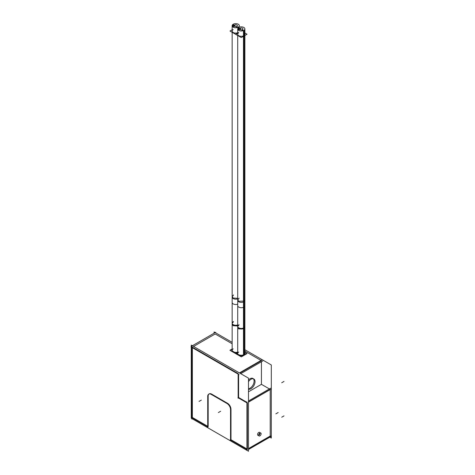<?xml version="1.0" encoding="UTF-8"?>
<svg xmlns="http://www.w3.org/2000/svg" width="475" height="475" viewBox="0 0 475 475"><rect width="100%" height="100%" fill="white"/><g stroke="black" fill="none" stroke-linecap="round" stroke-linejoin="round"><path stroke-width="0.71" d="M270.21 436.032L270.21 389.601L270.21 436.032L248.484 448.572L270.21 436.032M269.402 388.93L261.428 384.328L261.428 361.742L261.428 384.328L248.484 391.804L261.428 384.328L269.402 388.93M261.018 360.436L244.88 351.12L261.018 360.436M232.15 343.769L215.193 333.978L193.58 346.453L215.193 333.978L232.15 343.769M209.196 393.882A4.964 2.868 60 0 1 211.345 393.953A4.964 2.868 60 0 0 208.169 396.156L208.169 426.568L208.169 396.156A4.964 2.868 60 0 1 208.976 394.03M211.678 394.125L227.483 403.251L211.678 394.125M227.786 403.441A4.964 2.868 60 0 1 230.957 408.743A4.964 2.868 60 0 0 227.786 403.441M230.993 409.331L230.993 439.749L246.929 448.946L230.993 439.749L230.993 409.331M247.38 449.207L247.38 402.776L247.38 449.207M246.929 402.313L238.604 397.504L238.604 374.377L238.604 397.504L246.929 402.313M238.195 373.617L192.363 347.154L238.195 373.617M192.363 347.682L192.363 417.442L207.712 426.307L192.363 417.442L192.363 347.682M261.428 360.673L239.822 373.148L261.428 360.673M233.011 351.904L238.575 355.116L233.011 351.904M232.15 349.523A3.848 2.221 0 0 0 231.901 350.134A3.848 2.221 0 0 1 232.15 349.523M245.088 353.269A3.848 2.221 0 0 0 244.88 352.759A3.848 2.221 0 0 1 243.467 355.377A3.848 2.221 0 0 1 238.688 355.175A3.848 2.221 0 0 0 242.838 355.579A3.848 2.221 0 0 0 245.148 353.543M253.341 378.795A5.795 3.343 -60 0 1 253.662 383.533A5.795 3.343 -60 0 1 250.016 388.212A5.795 3.343 -60 0 0 254.113 381.116A5.795 3.343 -60 0 0 250.016 378.753A5.795 3.343 -60 0 0 248.484 379.982A5.795 3.343 -60 0 1 250.016 378.753A5.795 3.343 -60 0 1 252.914 378.462M250.016 388.212A5.795 3.343 -60 0 1 248.484 388.758A5.795 3.343 -60 0 0 250.016 388.212M270.21 389.399L248.484 401.939L270.21 389.399M257.925 435.338A1.74 1.003 -60 0 1 257.658 433.948A1.74 1.003 -60 0 1 258.798 432.416A1.74 1.003 -60 0 1 259.665 432.327M260.021 432.986A1.74 1.003 -60 0 1 258.798 435.254A1.74 1.003 -60 0 1 258.673 435.314M233.201 295.652A3.586 2.072 0 0 0 232.958 298.425A3.586 2.072 0 0 0 237.714 298.84A3.586 2.072 0 0 1 234.038 298.935A3.586 2.072 0 0 1 232.15 297.113L232.15 350.33A3.586 2.072 0 0 0 232.21 350.71A3.586 2.072 0 0 1 233.201 348.87M234.573 352.29A3.586 2.072 0 0 0 237.714 352.058A3.586 2.072 0 0 1 234.573 352.29M232.15 31.029A3.586 2.072 0 0 0 234.365 32.941A3.586 2.072 0 0 0 238.272 32.496A3.586 2.072 0 0 1 233.201 32.496A3.586 2.072 0 0 1 233.201 29.569M243.829 354.671L243.829 301.791A3.586 2.072 0 0 1 239.922 302.237A3.586 2.072 0 0 1 237.714 300.325L237.714 353.543A3.586 2.072 0 0 0 237.904 354.213A3.586 2.072 0 0 1 238.759 352.076M244.845 353.827A3.586 2.072 0 0 0 244.88 353.543L244.88 326.937A3.586 2.072 0 0 1 243.829 328.397A3.586 2.072 0 0 1 238.759 328.397A3.586 2.072 0 0 1 238.759 325.47M237.714 34.242A3.586 2.072 0 0 0 239.922 36.153A3.586 2.072 0 0 0 243.829 35.708A3.586 2.072 0 0 0 244.88 34.242M231.859 350.312A3.848 2.221 0 0 0 232.875 351.821M232.982 351.886L238.545 355.098L232.982 351.886M214.088 333.207L214.088 331.936L232.15 342.362M244.88 349.713L271.308 364.972L271.308 438.069L269.8 437.202M207.712 427.441L207.712 395.812M207.712 396.548A4.964 2.868 60 0 1 208.739 394.143A4.964 2.868 60 0 1 211.333 394.458M210.906 394.208L227.341 403.697M226.913 403.453A4.964 2.868 60 0 1 230.535 409.723M230.535 408.987L230.535 440.622M191.265 346.72L191.265 345.117L248.484 378.147L248.484 451.25L246.97 450.377M191.265 347.047L191.265 418.214L191.906 418.588M215.65 332.832L215.65 332.31L191.906 346.014L191.906 419.116L192.363 418.849L246.929 450.353M191.591 417.525L208.026 427.013M262.812 360.941L240.748 373.683M239.073 374.65L190.986 346.887M261.885 359.937L239.412 372.911M238.147 398.24L238.147 373.641M270.839 389.233L248.484 402.141M247.101 402.942L237.969 397.67M270.667 436.697L248.484 449.504M270.667 388.2L248.484 401.007M246.929 450.407L246.929 401.903M270.993 435.955L248.484 448.952M230.209 439.82L247.255 449.665M260.003 432.992A1.74 1.003 120 0 0 258.78 434.512A1.74 1.003 120 0 0 259.029 435.973A1.74 1.003 120 0 0 260.003 435.824A1.74 1.003 120 0 1 259.029 435.973A1.74 1.003 120 0 0 260.003 435.824A1.74 1.003 120 0 1 259.029 435.973A1.74 1.003 120 0 1 258.78 434.512A1.74 1.003 120 0 1 260.003 432.992A1.74 1.003 120 0 0 258.78 434.512A1.74 1.003 120 0 0 259.029 435.973A1.74 1.003 120 0 1 258.78 434.512A1.74 1.003 120 0 1 260.003 432.992M259.795 435.943A1.74 1.003 120 0 0 261.012 434.423A1.74 1.003 120 0 0 260.763 432.963A1.74 1.003 120 0 0 259.795 433.117A1.74 1.003 120 0 1 260.763 432.963A1.74 1.003 120 0 0 259.795 433.117A1.74 1.003 120 0 1 260.763 432.963A1.74 1.003 120 0 1 261.012 434.423A1.74 1.003 120 0 1 259.795 435.943A1.74 1.003 120 0 0 261.012 434.423A1.74 1.003 120 0 0 260.763 432.963A1.74 1.003 120 0 1 261.012 434.423A1.74 1.003 120 0 1 259.795 435.943M244.88 352.218A3.848 2.221 180 0 1 245.148 353.026A3.848 2.221 180 0 1 242.654 355.11A3.848 2.221 180 0 1 238.408 354.498M232.904 351.328L238.688 354.665M233.189 351.488A3.848 2.221 180 0 1 231.889 349.82A3.848 2.221 180 0 1 232.15 349.006M251.198 379.145A5.795 3.343 120 0 0 248.484 381.651M248.484 389.221A5.795 3.343 120 0 0 251.198 388.592M250.687 388.888A5.795 3.343 120 0 0 254.677 383.806A5.795 3.343 120 0 0 253.84 378.997A5.795 3.343 120 0 0 250.687 379.442M237.714 352.503L236.324 353.299M232.014 349.167L229.983 350.342L235.719 353.649M237.714 324.918A3.586 2.072 180 0 1 234.038 325.013A3.586 2.072 180 0 1 232.15 323.19A3.586 2.072 180 0 1 233.552 321.551M233.552 294.939L232.15 296.584L232.15 324.259L233.201 325.719L237.714 325.981M232.15 296.584L233.201 298.045L237.714 298.312M238.581 27.568L238.581 26.968A3.586 2.072 180 0 1 234.585 27.669A3.586 2.072 180 0 1 232.15 25.709A3.586 2.072 180 0 1 233.552 24.071L233.552 27.354M237.714 304.166A3.586 2.072 180 0 1 234.038 304.261A3.586 2.072 180 0 1 232.15 302.438L232.15 25.709M232.893 26.968L232.893 24.451A3.586 2.072 180 0 1 236.888 23.75A3.586 2.072 180 0 1 239.323 25.709A3.586 2.072 180 0 1 237.916 27.354L237.916 28.227M237.714 33.203L235.719 34.348L229.983 31.041L232.15 29.788M234.282 26.172L234.282 25.252A1.657 0.956 180 0 1 236.146 24.783A1.657 0.956 180 0 1 237.393 25.709A1.657 0.956 180 0 1 236.532 26.547L236.532 27.728M237.185 27.603L237.185 26.172A1.657 0.956 180 0 1 235.327 26.636A1.657 0.956 180 0 1 234.08 25.709A1.657 0.956 180 0 1 234.941 24.872L234.941 26.547M244.946 352.319L247.047 353.531L241.282 356.862L235.547 353.554M237.714 352.302L236.152 353.204M244.138 354.492L244.138 327.661A3.586 2.072 180 0 1 240.142 328.362A3.586 2.072 180 0 1 237.714 326.402A3.586 2.072 180 0 1 239.115 324.758M243.479 354.831L243.479 328.041A3.586 2.072 180 0 0 244.88 326.402L244.88 354.077M243.479 329.11L243.479 301.435L244.88 299.796L244.88 327.465L243.479 329.11M237.714 299.796L237.714 327.465L238.759 328.932L244.138 328.724L244.138 301.055L238.759 301.257L237.714 299.796L239.115 298.152M237.714 28.922L237.714 305.645A3.586 2.072 180 0 0 240.142 307.61A3.586 2.072 180 0 0 244.138 306.909L244.138 30.18A3.586 2.072 180 0 1 240.142 30.881A3.586 2.072 180 0 1 237.714 28.922A3.586 2.072 180 0 1 239.115 27.277L239.115 30.56M238.45 30.18L238.45 27.663A3.586 2.072 180 0 1 242.446 26.962A3.586 2.072 180 0 1 244.88 28.922A3.586 2.072 180 0 1 243.479 30.56L243.479 307.289A3.586 2.072 180 0 0 244.88 305.645L244.88 28.922M244.88 32.983L247.047 34.23L241.282 37.561L235.547 34.253L237.714 33.001M239.845 29.379L239.845 28.458A1.657 0.956 180 0 1 241.71 27.995A1.657 0.956 180 0 1 242.951 28.922A1.657 0.956 180 0 1 242.09 29.759L242.09 30.94M242.749 30.81L242.749 29.379A1.657 0.956 180 0 1 240.884 29.848A1.657 0.956 180 0 1 239.638 28.922A1.657 0.956 180 0 1 240.498 28.084L240.498 29.759M233.16 351.47A3.848 2.221 180 0 1 231.859 349.802A3.848 2.221 180 0 1 232.15 348.953M244.88 352.248A3.848 2.221 180 0 1 245.118 353.014A3.848 2.221 180 0 1 242.624 355.092A3.848 2.221 180 0 1 238.379 354.481M232.875 351.31L238.658 354.647M244.993 352.408L247.047 353.596L241.383 356.862L229.93 350.247L232.132 348.977M258.798 435.254A1.74 1.003 -60 0 1 257.569 434.542A1.74 1.003 -60 0 1 258.798 432.416A1.74 1.003 -60 0 1 260.027 433.123A1.74 1.003 -60 0 1 258.798 435.254M233.201 322.258A3.586 2.072 0 0 0 232.958 325.031A3.586 2.072 0 0 0 237.714 325.452A3.586 2.072 0 0 1 234.038 325.547A3.586 2.072 0 0 1 232.15 323.724M233.201 27.176L233.201 24.249L233.201 27.176M234.567 26.386L234.567 25.032L234.567 26.386M238.759 298.864A3.586 2.072 0 0 0 238.759 301.791A3.586 2.072 0 0 0 243.829 301.791L243.829 36.088M238.759 32.781A3.586 2.072 0 0 0 238.759 35.708A3.586 2.072 0 0 0 243.829 35.708A3.586 2.072 0 0 0 244.138 32.983M238.759 30.382L238.759 27.455L238.759 30.382M240.124 29.598L240.124 28.245L240.124 29.598M245.106 353.353A3.848 2.221 0 0 0 244.88 352.759M199.043 401.423L201.347 400.093M218.357 412.573L220.661 411.243M278.166 412.514L275.862 413.844M284.014 415.892L281.711 417.222M284.014 381.425L281.711 382.755M237.714 326.937A3.586 2.072 0 0 0 239.922 328.848A3.586 2.072 0 0 0 243.829 328.397M243.829 301.791A3.586 2.072 0 0 0 244.88 300.325L244.88 326.937M232.15 297.113L232.15 32.288M237.714 300.325L237.714 35.5M244.88 300.325L244.88 35.483M232.15 350.865L232.15 323.19M237.714 354.077L237.714 326.402"/></g></svg>
